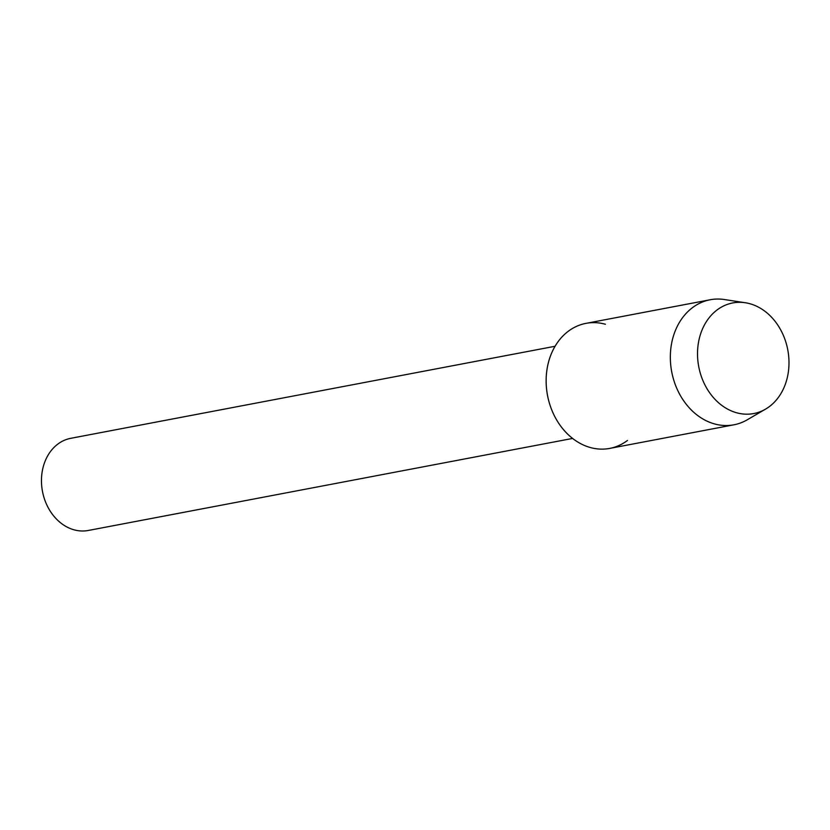<?xml version="1.0" encoding="UTF-8"?>
<svg xmlns="http://www.w3.org/2000/svg" width="830" height="830" viewBox="0 0 830 830"><rect width="100%" height="100%" fill="white"/><g stroke="black" fill="none" stroke-linecap="round" stroke-linejoin="round"><path stroke-width="1.25" d="M749.947 303.739A56.295 45.308 79.2 0 0 698.009 345.664A56.295 45.308 79.2 0 0 736.563 412.759A56.295 45.308 79.2 0 0 788.5 370.844A56.295 45.308 79.2 0 0 749.947 303.739A56.295 45.308 79.2 0 0 745.35 302.753A56.295 45.308 79.2 0 0 697.729 348.434A56.295 45.308 79.2 0 0 736.563 412.759A56.295 45.308 79.2 0 0 765.561 409.117A56.295 45.308 79.2 0 0 788.241 352.594A56.295 45.308 79.2 0 0 749.947 303.739M605.412 324.26A63.64 51.221 79.2 0 0 546.7 371.653A63.64 51.221 79.2 0 0 590.286 447.515A63.64 51.221 79.2 0 0 627.49 440.44M555.083 346.266L70.82 438.302A46.905 37.755 79.2 0 0 41.5 482.635A46.905 37.755 79.2 0 0 74.005 529.81A46.905 37.755 79.2 0 0 88.333 530.463L572.596 438.437M745.35 302.753L724.414 299.537A63.64 51.221 79.2 0 0 710.158 299.765A63.64 51.221 79.2 0 0 670.381 359.909A63.64 51.221 79.2 0 0 714.474 423.912A63.64 51.221 79.2 0 0 733.928 424.804A63.64 51.221 79.2 0 0 747.259 419.793L765.561 409.117M710.158 299.765L585.97 323.368A63.64 51.221 79.2 0 0 546.182 383.512A63.64 51.221 79.2 0 0 590.286 447.515A63.64 51.221 79.2 0 0 609.728 448.408L733.928 424.804"/></g></svg>
